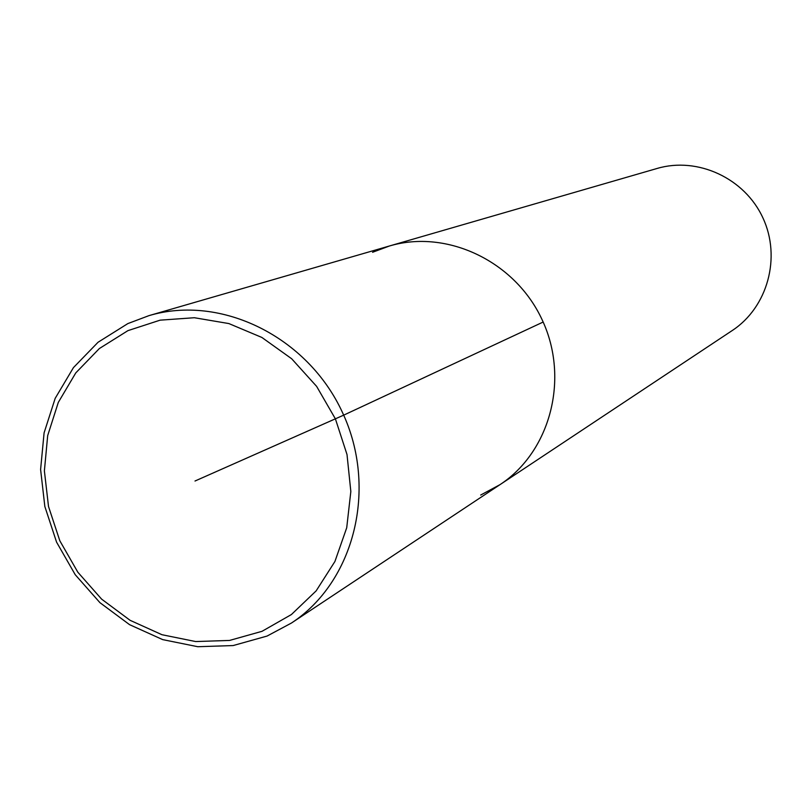 <?xml version="1.0" encoding="UTF-8"?>
<svg xmlns="http://www.w3.org/2000/svg" width="812" height="812" viewBox="0 0 812 812"><rect width="100%" height="100%" fill="white"/><g stroke="black" fill="none" stroke-linecap="round" stroke-linejoin="round"><path stroke-width="1.22" d="M372.566 252.288L389.415 245.995L657.131 168.449C697.66 156.462 744.716 178.183 762.904 217.88C781.438 257.434 767.584 307.372 732.241 330.535L499.989 484.652C550.363 451.705 569.689 378.625 542.284 320.111C515.356 261.362 447.107 228.872 389.415 245.995C447.107 228.872 515.356 261.362 542.284 320.111C569.689 378.625 550.363 451.705 499.989 484.652L480.694 495.036M195.002 481.019L343.689 415.145L543.157 322.039M127.961 323.541L148.972 315.635C221.016 294.177 307.707 336.655 342.552 412.658C378.006 488.367 354.367 581.971 291.406 623.058L267.29 635.938M127.931 330.636L160.116 320.161L194.342 317.725L228.852 323.562L261.88 337.457L291.66 358.752L316.619 386.37L335.397 418.87L347.008 454.547L350.835 491.504L346.714 527.78L334.92 561.488L316.132 590.903L291.396 614.552L262.032 631.31L229.563 640.435L195.651 641.551L161.953 634.71L130.103 620.317L101.622 599.134L77.83 572.206L59.855 540.843L48.517 506.526L44.386 470.889L47.685 435.618L58.302 402.407L75.79 372.891L99.358 348.541L127.931 330.636M389.415 245.995L148.972 315.635L127.839 323.592L98.049 342.258L73.445 367.613L55.196 398.327L44.092 432.857L40.6 469.498L44.843 506.515L56.576 542.152L75.232 574.713L99.937 602.666L129.555 624.661L162.684 639.612L197.783 646.717L233.135 645.56L267.006 636.08M499.989 484.652L291.406 623.058L267.158 636.019"/></g></svg>

